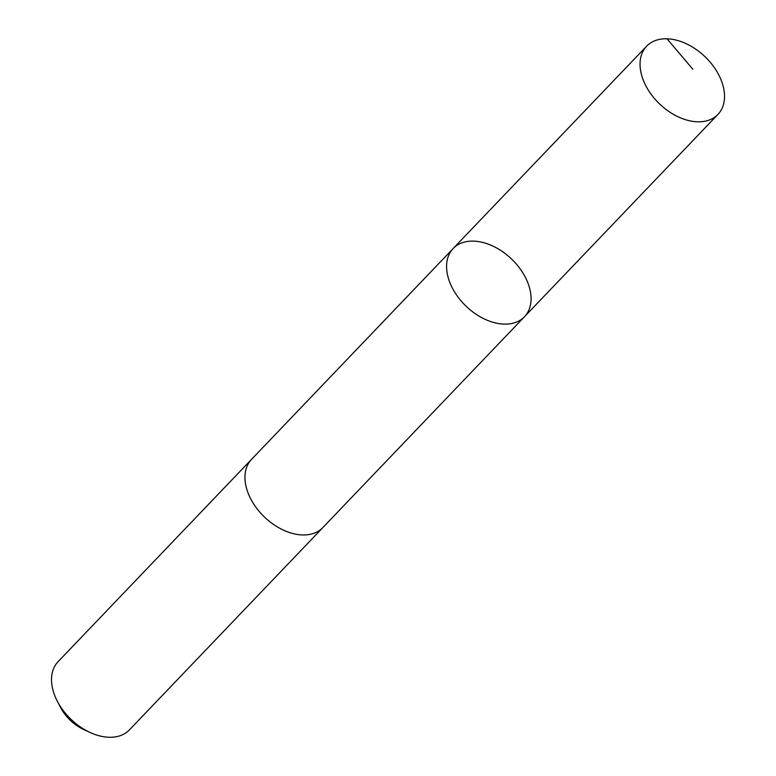 <?xml version="1.0" encoding="UTF-8"?>
<svg xmlns="http://www.w3.org/2000/svg" width="776" height="776" viewBox="0 0 776 776"><rect width="100%" height="100%" fill="white"/><g stroke="black" fill="none" stroke-linecap="round" stroke-linejoin="round"><path stroke-width="1.16" d="M524.489 316.724L322.865 527.554A49.334 32.757 -136.3 0 1 276.44 526.351A49.334 32.757 -136.3 0 1 245.022 479.287A49.334 32.757 -136.3 0 1 251.55 459.363L453.165 248.514A49.344 32.757 43.7 0 0 446.636 268.447A49.344 32.757 43.7 0 0 478.055 315.512A49.344 32.757 43.7 0 0 524.489 316.724A49.344 32.757 43.7 0 0 511.462 258.941A49.344 32.757 43.7 0 0 453.165 248.514A49.344 32.757 43.7 0 0 446.636 268.447A49.344 32.757 43.7 0 0 478.055 315.512A49.344 32.757 43.7 0 0 524.489 316.724L717.945 114.412A49.344 32.767 -136.3 0 1 671.512 113.209A49.344 32.767 -136.3 0 1 640.093 66.135A49.344 32.767 -136.3 0 1 646.621 46.201A49.344 32.767 -136.3 0 1 693.055 47.404A49.344 32.767 -136.3 0 1 724.474 94.478A49.344 32.767 -136.3 0 1 717.945 114.412M323.272 527.137A49.344 32.767 -136.3 0 1 322.874 527.564A49.344 32.767 -136.3 0 1 264.567 517.136A49.344 32.767 -136.3 0 1 251.54 459.353A49.344 32.767 -136.3 0 1 251.948 458.936M322.874 527.564L129.427 729.867A49.344 32.767 -136.3 0 1 90.064 732.476A49.344 32.767 -136.3 0 1 57.249 701.087A49.344 32.767 -136.3 0 1 58.093 661.656L251.54 459.353M90.064 732.476L83.769 729.576A35.104 23.309 -136.3 0 1 60.421 707.246L57.249 701.087M667.011 38.8L692.852 69.258M453.165 248.514L646.621 46.201"/></g></svg>
